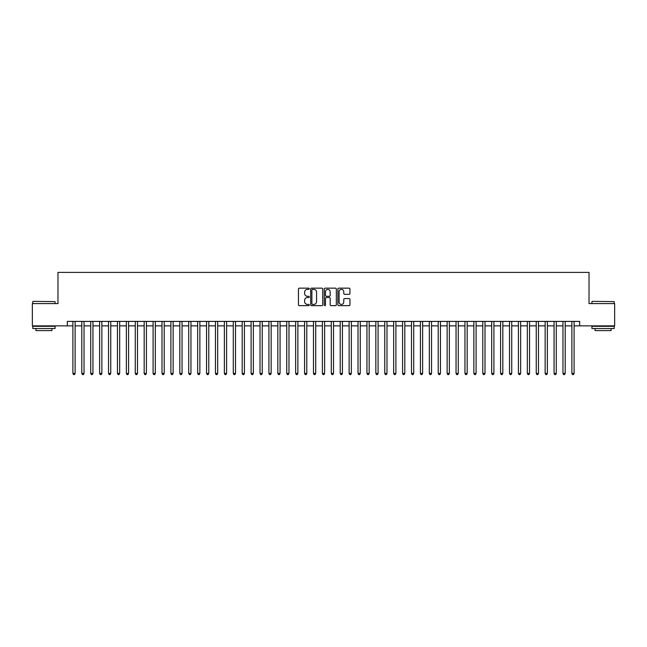 <?xml version="1.0" encoding="UTF-8"?>
<svg xmlns="http://www.w3.org/2000/svg" width="647" height="647" viewBox="0 0 647 647"><rect width="100%" height="100%" fill="white"/><g stroke="black" fill="none" stroke-linecap="round" stroke-linejoin="round"><path stroke-width="0.97" d="M309.242 288.764A0.615 0.615 0 0 0 308.635 288.158L299.335 288.158A0.873 0.873 0 0 0 298.461 289.031L298.461 304.777A0.873 0.873 0 0 0 299.335 305.651L308.635 305.651A0.615 0.615 0 0 0 309.242 305.036A0.615 0.615 0 0 0 308.635 304.422L307.43 304.422A2.798 2.798 0 0 1 304.632 301.623L304.632 300.313A2.798 2.798 0 0 1 307.43 297.515L308.635 297.515A0.615 0.615 0 0 0 309.242 296.9A0.615 0.615 0 0 0 308.635 296.294L307.43 296.294A2.798 2.798 0 0 1 304.632 293.487L304.632 292.177A2.798 2.798 0 0 1 307.43 289.379L308.635 289.379A0.615 0.615 0 0 0 309.242 288.764M349.065 294.32A0.873 0.873 0 0 0 349.938 293.447L349.938 289.031A0.873 0.873 0 0 0 349.065 288.158L338.737 288.158A0.873 0.873 0 0 0 337.863 289.031L337.863 304.777A0.873 0.873 0 0 0 338.737 305.651L349.065 305.651A0.873 0.873 0 0 0 349.938 304.777L349.938 299.44A0.873 0.873 0 0 0 349.065 298.566L344.641 298.566A0.873 0.873 0 0 0 343.767 299.44L343.767 302.084A2.337 2.337 0 0 1 341.43 304.422A2.337 2.337 0 0 1 339.093 302.084L339.093 291.716A2.337 2.337 0 0 1 341.43 289.379A2.337 2.337 0 0 1 343.767 291.716L343.767 293.447A0.873 0.873 0 0 0 344.641 294.32L349.065 294.32M67.32 325.862L32.35 325.862L32.35 303.589L57.971 303.589L57.971 272.395L589.029 272.395L589.029 303.589L614.65 303.589L614.65 325.862L579.68 325.862L579.68 321.405L67.32 321.405L67.32 325.862L72.893 325.862M322.732 289.031A0.873 0.873 0 0 0 321.858 288.158L311.539 288.158A0.873 0.873 0 0 0 310.665 289.031L310.665 304.777A0.873 0.873 0 0 0 311.539 305.651L321.858 305.651A0.873 0.873 0 0 0 322.732 304.777L322.732 289.031M325.142 288.158L335.461 288.158A0.873 0.873 0 0 1 336.335 289.031L336.335 304.777A0.873 0.873 0 0 1 335.461 305.651L331.046 305.651A0.873 0.873 0 0 1 330.172 304.777L330.172 298.388A0.873 0.873 0 0 0 329.291 297.515L326.363 297.515A0.873 0.873 0 0 0 325.49 298.388L325.49 305.036A0.615 0.615 0 0 1 324.875 305.651A0.615 0.615 0 0 1 324.268 305.036L324.268 289.031A0.873 0.873 0 0 1 325.142 288.158M75.117 325.862L81.805 325.862M84.029 325.862L90.717 325.862M92.942 325.862L99.622 325.862M101.854 325.862L108.534 325.862M110.758 325.862L117.447 325.862M119.671 325.862L126.359 325.862M128.583 325.862L135.263 325.862M137.496 325.862L144.176 325.862M146.408 325.862L153.088 325.862M155.312 325.862L162.001 325.862M164.225 325.862L170.905 325.862M173.137 325.862L179.817 325.862M182.05 325.862L188.73 325.862M190.954 325.862L197.642 325.862M199.866 325.862L206.547 325.862M208.779 325.862L215.459 325.862M217.691 325.862L224.372 325.862M226.596 325.862L233.284 325.862M235.508 325.862L242.188 325.862M244.42 325.862L251.101 325.862M253.333 325.862L260.013 325.862M262.237 325.862L268.926 325.862M271.15 325.862L277.83 325.862M280.062 325.862L286.742 325.862M288.974 325.862L295.655 325.862M297.879 325.862L304.567 325.862M306.791 325.862L313.48 325.862M315.704 325.862L322.384 325.862M324.616 325.862L331.296 325.862M333.52 325.862L340.209 325.862M342.433 325.862L349.121 325.862M351.345 325.862L358.026 325.862M360.258 325.862L366.938 325.862M369.17 325.862L375.85 325.862M378.074 325.862L384.763 325.862M386.987 325.862L393.667 325.862M395.899 325.862L402.58 325.862M404.812 325.862L411.492 325.862M413.716 325.862L420.404 325.862M422.628 325.862L429.309 325.862M431.541 325.862L438.221 325.862M440.453 325.862L447.134 325.862M449.358 325.862L456.046 325.862M458.27 325.862L464.95 325.862M467.183 325.862L473.863 325.862M476.095 325.862L482.775 325.862M484.999 325.862L491.688 325.862M493.912 325.862L500.592 325.862M502.824 325.862L509.504 325.862M511.737 325.862L518.417 325.862M520.641 325.862L527.329 325.862M529.553 325.862L536.242 325.862M538.466 325.862L545.146 325.862M547.378 325.862L554.058 325.862M556.283 325.862L562.971 325.862M565.195 325.862L571.883 325.862M574.107 325.862L579.68 325.862M312.501 289.379A0.615 0.615 0 0 0 311.886 289.993L311.886 303.815A0.615 0.615 0 0 0 312.501 304.422L313.771 304.422A2.798 2.798 0 0 0 316.569 301.623L316.569 292.177A2.798 2.798 0 0 0 313.771 289.379L312.501 289.379M330.172 291.765A2.337 2.337 0 0 0 327.827 289.427A2.337 2.337 0 0 0 325.49 291.765L325.49 295.412A0.873 0.873 0 0 0 326.363 296.294L329.291 296.294A0.873 0.873 0 0 0 330.172 295.412L330.172 291.765M75.117 321.405L75.117 373.44L72.893 373.44L72.893 321.405M75.117 373.44L74.454 374.605L73.564 374.605L72.893 373.44M33.062 301.356L55.068 301.623L33.062 301.356M43.931 328.53L32.795 328.53L32.795 326.306L55.068 326.306L55.068 328.53L43.931 328.53M51.954 328.53L51.954 330.585L35.917 330.585L35.917 328.53M592.199 301.356L614.205 301.623L592.199 301.356M603.069 328.53L591.932 328.53L591.932 326.306L614.205 326.306L614.205 328.53L603.069 328.53M611.083 328.53L611.083 330.585L595.046 330.585L595.046 328.53M84.029 321.405L84.029 373.44L81.805 373.44L81.805 321.405M84.029 373.44L83.366 374.605L82.468 374.605L81.805 373.44M92.942 321.405L92.942 373.44L90.717 373.44L90.717 321.405M92.942 373.44L92.27 374.605L91.381 374.605L90.717 373.44M101.854 321.405L101.854 373.44L99.622 373.44L99.622 321.405M101.854 373.44L101.183 374.605L100.293 374.605L99.622 373.44M110.758 321.405L110.758 373.44L108.534 373.44L108.534 321.405M110.758 373.44L110.095 374.605L109.206 374.605L108.534 373.44M119.671 321.405L119.671 373.44L117.447 373.44L117.447 321.405M119.671 373.44L119.008 374.605L118.11 374.605L117.447 373.44M128.583 321.405L128.583 373.44L126.359 373.44L126.359 321.405M128.583 373.44L127.912 374.605L127.022 374.605L126.359 373.44M137.496 321.405L137.496 373.44L135.263 373.44L135.263 321.405M137.496 373.44L136.824 374.605L135.935 374.605L135.263 373.44M146.408 321.405L146.408 373.44L144.176 373.44L144.176 321.405M146.408 373.44L145.737 374.605L144.847 374.605L144.176 373.44M155.312 321.405L155.312 373.44L153.088 373.44L153.088 321.405M155.312 373.44L154.649 374.605L153.751 374.605L153.088 373.44M164.225 321.405L164.225 373.44L162.001 373.44L162.001 321.405M164.225 373.44L163.554 374.605L162.664 374.605L162.001 373.44M173.137 321.405L173.137 373.44L170.905 373.44L170.905 321.405M173.137 373.44L172.466 374.605L171.576 374.605L170.905 373.44M182.05 321.405L182.05 373.44L179.817 373.44L179.817 321.405M182.05 373.44L181.378 374.605L180.489 374.605L179.817 373.44M190.954 321.405L190.954 373.44L188.73 373.44L188.73 321.405M190.954 373.44L190.291 374.605L189.401 374.605L188.73 373.44M199.866 321.405L199.866 373.44L197.642 373.44L197.642 321.405M199.866 373.44L199.195 374.605L198.305 374.605L197.642 373.44M208.779 321.405L208.779 373.44L206.547 373.44L206.547 321.405M208.779 373.44L208.108 374.605L207.218 374.605L206.547 373.44M217.691 321.405L217.691 373.44L215.459 373.44L215.459 321.405M217.691 373.44L217.02 374.605L216.13 374.605L215.459 373.44M226.596 321.405L226.596 373.44L224.372 373.44L224.372 321.405M226.596 373.44L225.932 374.605L225.043 374.605L224.372 373.44M235.508 321.405L235.508 373.44L233.284 373.44L233.284 321.405M235.508 373.44L234.837 374.605L233.947 374.605L233.284 373.44M244.42 321.405L244.42 373.44L242.188 373.44L242.188 321.405M244.42 373.44L243.749 374.605L242.86 374.605L242.188 373.44M253.333 321.405L253.333 373.44L251.101 373.44L251.101 321.405M253.333 373.44L252.662 374.605L251.772 374.605L251.101 373.44M262.237 321.405L262.237 373.44L260.013 373.44L260.013 321.405M262.237 373.44L261.574 374.605L260.684 374.605L260.013 373.44M271.15 321.405L271.15 373.44L268.926 373.44L268.926 321.405M271.15 373.44L270.486 374.605L269.589 374.605L268.926 373.44M280.062 321.405L280.062 373.44L277.83 373.44L277.83 321.405M280.062 373.44L279.391 374.605L278.501 374.605L277.83 373.44M288.974 321.405L288.974 373.44L286.742 373.44L286.742 321.405M288.974 373.44L288.303 374.605L287.414 374.605L286.742 373.44M297.879 321.405L297.879 373.44L295.655 373.44L295.655 321.405M297.879 373.44L297.216 374.605L296.326 374.605L295.655 373.44M306.791 321.405L306.791 373.44L304.567 373.44L304.567 321.405M306.791 373.44L306.128 374.605L305.23 374.605L304.567 373.44M315.704 321.405L315.704 373.44L313.48 373.44L313.48 321.405M315.704 373.44L315.032 374.605L314.143 374.605L313.48 373.44M324.616 321.405L324.616 373.44L322.384 373.44L322.384 321.405M324.616 373.44L323.945 374.605L323.055 374.605L322.384 373.44M333.52 321.405L333.52 373.44L331.296 373.44L331.296 321.405M333.52 373.44L332.857 374.605L331.968 374.605L331.296 373.44M342.433 321.405L342.433 373.44L340.209 373.44L340.209 321.405M342.433 373.44L341.77 374.605L340.872 374.605L340.209 373.44M351.345 321.405L351.345 373.44L349.121 373.44L349.121 321.405M351.345 373.44L350.674 374.605L349.784 374.605L349.121 373.44M360.258 321.405L360.258 373.44L358.026 373.44L358.026 321.405M360.258 373.44L359.586 374.605L358.697 374.605L358.026 373.44M369.17 321.405L369.17 373.44L366.938 373.44L366.938 321.405M369.17 373.44L368.499 374.605L367.609 374.605L366.938 373.44M378.074 321.405L378.074 373.44L375.85 373.44L375.85 321.405M378.074 373.44L377.411 374.605L376.514 374.605L375.85 373.44M386.987 321.405L386.987 373.44L384.763 373.44L384.763 321.405M386.987 373.44L386.316 374.605L385.426 374.605L384.763 373.44M395.899 321.405L395.899 373.44L393.667 373.44L393.667 321.405M395.899 373.44L395.228 374.605L394.338 374.605L393.667 373.44M404.812 321.405L404.812 373.44L402.58 373.44L402.58 321.405M404.812 373.44L404.14 374.605L403.251 374.605L402.58 373.44M413.716 321.405L413.716 373.44L411.492 373.44L411.492 321.405M413.716 373.44L413.053 374.605L412.163 374.605L411.492 373.44M422.628 321.405L422.628 373.44L420.404 373.44L420.404 321.405M422.628 373.44L421.957 374.605L421.068 374.605L420.404 373.44M431.541 321.405L431.541 373.44L429.309 373.44L429.309 321.405M431.541 373.44L430.87 374.605L429.98 374.605L429.309 373.44M440.453 321.405L440.453 373.44L438.221 373.44L438.221 321.405M440.453 373.44L439.782 374.605L438.892 374.605L438.221 373.44M449.358 321.405L449.358 373.44L447.134 373.44L447.134 321.405M449.358 373.44L448.694 374.605L447.805 374.605L447.134 373.44M458.27 321.405L458.27 373.44L456.046 373.44L456.046 321.405M458.27 373.44L457.599 374.605L456.709 374.605L456.046 373.44M467.183 321.405L467.183 373.44L464.95 373.44L464.95 321.405M467.183 373.44L466.511 374.605L465.622 374.605L464.95 373.44M476.095 321.405L476.095 373.44L473.863 373.44L473.863 321.405M476.095 373.44L475.424 374.605L474.534 374.605L473.863 373.44M484.999 321.405L484.999 373.44L482.775 373.44L482.775 321.405M484.999 373.44L484.336 374.605L483.446 374.605L482.775 373.44M493.912 321.405L493.912 373.44L491.688 373.44L491.688 321.405M493.912 373.44L493.249 374.605L492.351 374.605L491.688 373.44M502.824 321.405L502.824 373.44L500.592 373.44L500.592 321.405M502.824 373.44L502.153 374.605L501.263 374.605L500.592 373.44M511.737 321.405L511.737 373.44L509.504 373.44L509.504 321.405M511.737 373.44L511.065 374.605L510.176 374.605L509.504 373.44M520.641 321.405L520.641 373.44L518.417 373.44L518.417 321.405M520.641 373.44L519.978 374.605L519.088 374.605L518.417 373.44M529.553 321.405L529.553 373.44L527.329 373.44L527.329 321.405M529.553 373.44L528.89 374.605L527.992 374.605L527.329 373.44M538.466 321.405L538.466 373.44L536.242 373.44L536.242 321.405M538.466 373.44L537.794 374.605L536.905 374.605L536.242 373.44M547.378 321.405L547.378 373.44L545.146 373.44L545.146 321.405M547.378 373.44L546.707 374.605L545.817 374.605L545.146 373.44M556.283 321.405L556.283 373.44L554.058 373.44L554.058 321.405M556.283 373.44L555.619 374.605L554.73 374.605L554.058 373.44M565.195 321.405L565.195 373.44L562.971 373.44L562.971 321.405M565.195 373.44L564.532 374.605L563.634 374.605L562.971 373.44M574.107 321.405L574.107 373.44L571.883 373.44L571.883 321.405M574.107 373.44L573.436 374.605L572.546 374.605L571.883 373.44M32.795 303.589L32.795 301.623M37.874 326.306L37.874 325.862M49.989 326.306L49.989 325.862M55.068 303.589L55.068 301.623M591.932 303.589L591.932 301.623M597.011 326.306L597.011 325.862M609.126 326.306L609.126 325.862M614.205 303.589L614.205 301.623"/></g></svg>
